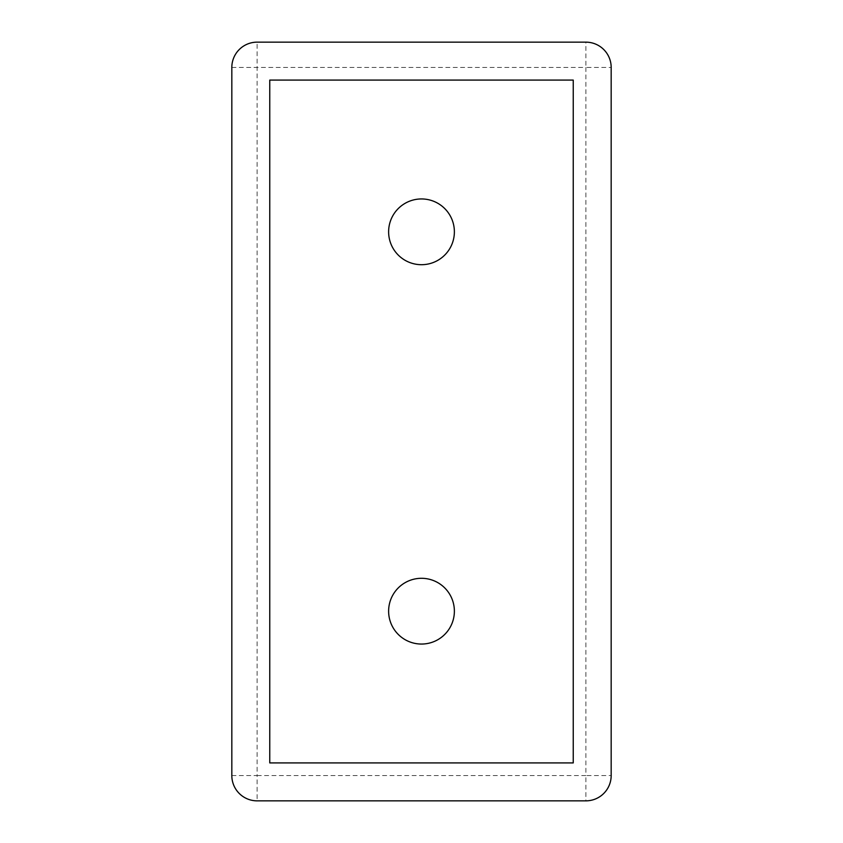<?xml version="1.0" encoding="UTF-8"?>
<svg xmlns="http://www.w3.org/2000/svg" width="843" height="843" viewBox="0 0 843 843"><rect width="100%" height="100%" fill="white"/><g stroke="black" fill="none" stroke-linecap="round" stroke-linejoin="round"><path stroke-width="0.63" stroke-dasharray="4.21 3.16" d="M454.377 231.825A32.877 32.877 0 0 0 405.061 203.353A32.877 32.877 0 0 0 405.061 260.297A32.877 32.877 0 0 0 454.377 231.825M454.377 611.175A32.877 32.877 0 0 0 405.061 582.703A32.877 32.877 0 0 0 405.061 639.647A32.877 32.877 0 0 0 454.377 611.175M269.76 80.085L269.76 762.915L573.24 762.915L573.24 80.085L269.76 80.085M231.825 67.44L231.825 775.56L257.115 775.56L257.115 800.85L585.885 800.85L585.885 775.56L611.175 775.56L611.175 67.44L585.885 67.44L585.885 42.15L257.115 42.15L257.115 67.44L231.825 67.44A25.29 25.29 0 0 1 257.115 42.15M611.175 775.56A25.29 25.29 0 0 1 585.885 800.85A25.29 25.29 0 0 0 611.175 775.56M257.115 800.85A25.29 25.29 0 0 1 231.825 775.56M585.885 42.15A25.29 25.29 0 0 1 611.175 67.44M257.115 775.56L585.885 775.56L585.885 67.44L257.115 67.44L257.115 775.56"/><path stroke-width="1.26" d="M573.24 762.915L573.24 80.085L269.76 80.085L269.76 762.915L573.24 762.915M257.115 800.85L585.885 800.85A25.29 25.29 0 0 0 611.175 775.56L611.175 67.44A25.29 25.29 0 0 0 585.885 42.15L257.115 42.15A25.29 25.29 0 0 0 231.825 67.44L231.825 775.56A25.29 25.29 0 0 0 257.115 800.85M454.377 611.175A32.877 32.877 0 0 0 405.061 582.703A32.877 32.877 0 0 0 405.061 639.647A32.877 32.877 0 0 0 454.377 611.175M454.377 231.825A32.877 32.877 0 0 0 405.061 203.353A32.877 32.877 0 0 0 405.061 260.297A32.877 32.877 0 0 0 454.377 231.825"/></g></svg>

